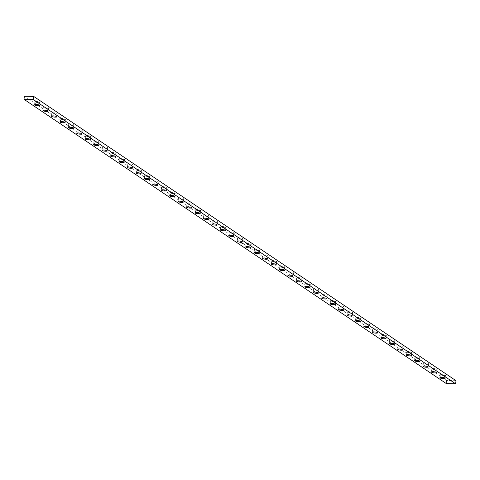<?xml version="1.0" encoding="UTF-8"?>
<svg xmlns="http://www.w3.org/2000/svg" width="480" height="480" viewBox="0 0 480 480"><rect width="100%" height="100%" fill="white"/><g stroke="black" fill="none" stroke-linecap="round" stroke-linejoin="round"><path stroke-width="0.36" stroke-dasharray="2.4 1.8" d="M46.848 108.3A2.622 0.552 6.4 0 1 43.326 107.394A2.622 0.552 6.4 0 1 45.99 107.136A2.622 0.552 6.4 0 1 48.534 107.976A2.622 0.552 6.4 0 1 46.848 108.3M63.738 119.67A2.622 0.552 6.4 0 1 60.216 118.758A2.622 0.552 6.4 0 1 62.88 118.506A2.622 0.552 6.4 0 1 65.424 119.346A2.622 0.552 6.4 0 1 63.738 119.67M80.628 131.04A2.622 0.552 6.4 0 1 77.112 130.128A2.622 0.552 6.4 0 1 79.776 129.876A2.622 0.552 6.4 0 1 82.314 130.716A2.622 0.552 6.4 0 1 80.628 131.04M97.518 142.41A2.622 0.552 6.4 0 1 94.002 141.498A2.622 0.552 6.4 0 1 96.666 141.246A2.622 0.552 6.4 0 1 99.204 142.086A2.622 0.552 6.4 0 1 97.518 142.41M114.408 153.78A2.622 0.552 6.4 0 1 110.892 152.868A2.622 0.552 6.4 0 1 113.556 152.616A2.622 0.552 6.4 0 1 116.1 153.456A2.622 0.552 6.4 0 1 114.408 153.78M131.298 165.15A2.622 0.552 6.4 0 1 127.782 164.238A2.622 0.552 6.4 0 1 130.446 163.986A2.622 0.552 6.4 0 1 132.99 164.826A2.622 0.552 6.4 0 1 131.298 165.15M148.188 176.514A2.622 0.552 6.4 0 1 144.672 175.608A2.622 0.552 6.4 0 1 147.336 175.356A2.622 0.552 6.4 0 1 149.88 176.19A2.622 0.552 6.4 0 1 148.188 176.514M165.084 187.884A2.622 0.552 6.4 0 1 161.562 186.978A2.622 0.552 6.4 0 1 164.226 186.726A2.622 0.552 6.4 0 1 166.77 187.56A2.622 0.552 6.4 0 1 165.084 187.884M181.974 199.254A2.622 0.552 6.4 0 1 178.452 198.348A2.622 0.552 6.4 0 1 181.116 198.096A2.622 0.552 6.4 0 1 183.66 198.93A2.622 0.552 6.4 0 1 181.974 199.254M198.864 210.624A2.622 0.552 6.4 0 1 195.348 209.718A2.622 0.552 6.4 0 1 198.012 209.466A2.622 0.552 6.4 0 1 200.55 210.3A2.622 0.552 6.4 0 1 198.864 210.624M215.754 221.994A2.622 0.552 6.4 0 1 212.238 221.088A2.622 0.552 6.4 0 1 214.902 220.83A2.622 0.552 6.4 0 1 217.44 221.67A2.622 0.552 6.4 0 1 215.754 221.994M232.644 233.364A2.622 0.552 6.4 0 1 229.128 232.458A2.622 0.552 6.4 0 1 231.792 232.2A2.622 0.552 6.4 0 1 234.336 233.04A2.622 0.552 6.4 0 1 232.644 233.364M249.534 244.734A2.622 0.552 6.4 0 1 246.018 243.828A2.622 0.552 6.4 0 1 248.682 243.57A2.622 0.552 6.4 0 1 251.226 244.41A2.622 0.552 6.4 0 1 249.534 244.734M266.424 256.104A2.622 0.552 6.4 0 1 262.908 255.198A2.622 0.552 6.4 0 1 265.572 254.94A2.622 0.552 6.4 0 1 268.116 255.78A2.622 0.552 6.4 0 1 266.424 256.104M283.32 267.474A2.622 0.552 6.4 0 1 279.798 266.568A2.622 0.552 6.4 0 1 282.462 266.31A2.622 0.552 6.4 0 1 285.006 267.15A2.622 0.552 6.4 0 1 283.32 267.474M300.21 278.844A2.622 0.552 6.4 0 1 296.688 277.938A2.622 0.552 6.4 0 1 299.358 277.68A2.622 0.552 6.4 0 1 301.896 278.52A2.622 0.552 6.4 0 1 300.21 278.844M325.548 295.896A2.622 0.552 6.4 0 1 322.026 294.99A2.622 0.552 6.4 0 1 324.69 294.738A2.622 0.552 6.4 0 1 327.234 295.572A2.622 0.552 6.4 0 1 325.548 295.896M342.438 307.266A2.622 0.552 6.4 0 1 338.916 306.36A2.622 0.552 6.4 0 1 341.58 306.108A2.622 0.552 6.4 0 1 344.124 306.942A2.622 0.552 6.4 0 1 342.438 307.266M359.328 318.636A2.622 0.552 6.4 0 1 355.806 317.73A2.622 0.552 6.4 0 1 358.476 317.472A2.622 0.552 6.4 0 1 361.014 318.312A2.622 0.552 6.4 0 1 359.328 318.636M376.218 330.006A2.622 0.552 6.4 0 1 372.702 329.1A2.622 0.552 6.4 0 1 375.366 328.842A2.622 0.552 6.4 0 1 377.904 329.682A2.622 0.552 6.4 0 1 376.218 330.006M393.108 341.376A2.622 0.552 6.4 0 1 389.592 340.47A2.622 0.552 6.4 0 1 392.256 340.212A2.622 0.552 6.4 0 1 394.794 341.052A2.622 0.552 6.4 0 1 393.108 341.376M409.998 352.746A2.622 0.552 6.4 0 1 406.482 351.84A2.622 0.552 6.4 0 1 409.146 351.582A2.622 0.552 6.4 0 1 411.69 352.422A2.622 0.552 6.4 0 1 409.998 352.746M426.888 364.116A2.622 0.552 6.4 0 1 423.372 363.21A2.622 0.552 6.4 0 1 426.036 362.952A2.622 0.552 6.4 0 1 428.58 363.792A2.622 0.552 6.4 0 1 426.888 364.116M317.1 290.214A2.622 0.552 6.4 0 1 313.584 289.308A2.622 0.552 6.4 0 1 316.248 289.05A2.622 0.552 6.4 0 1 318.786 289.89A2.622 0.552 6.4 0 1 317.1 290.214M456 380.682L446.622 380.424L24.354 96.186M443.784 375.486A2.622 0.552 6.4 0 1 440.262 374.58A2.622 0.552 6.4 0 1 442.926 374.322A2.622 0.552 6.4 0 1 445.47 375.162A2.622 0.552 6.4 0 1 443.784 375.486M435.336 369.798A2.622 0.552 6.4 0 1 431.82 368.892A2.622 0.552 6.4 0 1 434.484 368.64A2.622 0.552 6.4 0 1 437.022 369.474A2.622 0.552 6.4 0 1 435.336 369.798M418.446 358.428A2.622 0.552 6.4 0 1 414.924 357.522A2.622 0.552 6.4 0 1 417.594 357.27A2.622 0.552 6.4 0 1 420.132 358.104A2.622 0.552 6.4 0 1 418.446 358.428M401.556 347.064A2.622 0.552 6.4 0 1 398.034 346.152A2.622 0.552 6.4 0 1 400.698 345.9A2.622 0.552 6.4 0 1 403.242 346.74A2.622 0.552 6.4 0 1 401.556 347.064M384.666 335.694A2.622 0.552 6.4 0 1 381.144 334.782A2.622 0.552 6.4 0 1 383.808 334.53A2.622 0.552 6.4 0 1 386.352 335.37A2.622 0.552 6.4 0 1 384.666 335.694M367.77 324.324A2.622 0.552 6.4 0 1 364.254 323.412A2.622 0.552 6.4 0 1 366.918 323.16A2.622 0.552 6.4 0 1 369.462 324A2.622 0.552 6.4 0 1 367.77 324.324M350.88 312.954A2.622 0.552 6.4 0 1 347.364 312.042A2.622 0.552 6.4 0 1 350.028 311.79A2.622 0.552 6.4 0 1 352.572 312.63A2.622 0.552 6.4 0 1 350.88 312.954M333.99 301.584A2.622 0.552 6.4 0 1 330.474 300.672A2.622 0.552 6.4 0 1 333.138 300.42A2.622 0.552 6.4 0 1 335.676 301.26A2.622 0.552 6.4 0 1 333.99 301.584M308.652 284.526A2.622 0.552 6.4 0 1 305.136 283.62A2.622 0.552 6.4 0 1 307.8 283.368A2.622 0.552 6.4 0 1 310.344 284.202A2.622 0.552 6.4 0 1 308.652 284.526M291.762 273.156A2.622 0.552 6.4 0 1 288.246 272.25A2.622 0.552 6.4 0 1 290.91 271.998A2.622 0.552 6.4 0 1 293.454 272.832A2.622 0.552 6.4 0 1 291.762 273.156M274.872 261.786A2.622 0.552 6.4 0 1 271.356 260.88A2.622 0.552 6.4 0 1 274.02 260.628A2.622 0.552 6.4 0 1 276.558 261.462A2.622 0.552 6.4 0 1 274.872 261.786M257.982 250.422A2.622 0.552 6.4 0 1 254.466 249.51A2.622 0.552 6.4 0 1 257.13 249.258A2.622 0.552 6.4 0 1 259.668 250.098A2.622 0.552 6.4 0 1 257.982 250.422M241.092 239.052A2.622 0.552 6.4 0 1 237.57 238.14A2.622 0.552 6.4 0 1 240.234 237.888A2.622 0.552 6.4 0 1 242.778 238.728A2.622 0.552 6.4 0 1 241.092 239.052M224.202 227.682A2.622 0.552 6.4 0 1 220.68 226.77A2.622 0.552 6.4 0 1 223.344 226.518A2.622 0.552 6.4 0 1 225.888 227.358A2.622 0.552 6.4 0 1 224.202 227.682M207.306 216.312A2.622 0.552 6.4 0 1 203.79 215.4A2.622 0.552 6.4 0 1 206.454 215.148A2.622 0.552 6.4 0 1 208.998 215.988A2.622 0.552 6.4 0 1 207.306 216.312M190.416 204.942A2.622 0.552 6.4 0 1 186.9 204.03A2.622 0.552 6.4 0 1 189.564 203.778A2.622 0.552 6.4 0 1 192.108 204.618A2.622 0.552 6.4 0 1 190.416 204.942M173.526 193.572A2.622 0.552 6.4 0 1 170.01 192.666A2.622 0.552 6.4 0 1 172.674 192.408A2.622 0.552 6.4 0 1 175.218 193.248A2.622 0.552 6.4 0 1 173.526 193.572M156.636 182.202A2.622 0.552 6.4 0 1 153.12 181.296A2.622 0.552 6.4 0 1 155.784 181.038A2.622 0.552 6.4 0 1 158.322 181.878A2.622 0.552 6.4 0 1 156.636 182.202M139.746 170.832A2.622 0.552 6.4 0 1 136.23 169.926A2.622 0.552 6.4 0 1 138.894 169.668A2.622 0.552 6.4 0 1 141.432 170.508A2.622 0.552 6.4 0 1 139.746 170.832M122.856 159.462A2.622 0.552 6.4 0 1 119.334 158.556A2.622 0.552 6.4 0 1 121.998 158.298A2.622 0.552 6.4 0 1 124.542 159.138A2.622 0.552 6.4 0 1 122.856 159.462M105.966 148.092A2.622 0.552 6.4 0 1 102.444 147.186A2.622 0.552 6.4 0 1 105.108 146.928A2.622 0.552 6.4 0 1 107.652 147.768A2.622 0.552 6.4 0 1 105.966 148.092M89.07 136.722A2.622 0.552 6.4 0 1 85.554 135.816A2.622 0.552 6.4 0 1 88.218 135.558A2.622 0.552 6.4 0 1 90.762 136.398A2.622 0.552 6.4 0 1 89.07 136.722M72.18 125.352A2.622 0.552 6.4 0 1 68.664 124.446A2.622 0.552 6.4 0 1 71.328 124.194A2.622 0.552 6.4 0 1 73.872 125.028A2.622 0.552 6.4 0 1 72.18 125.352M55.29 113.982A2.622 0.552 6.4 0 1 51.774 113.076A2.622 0.552 6.4 0 1 54.438 112.824A2.622 0.552 6.4 0 1 56.976 113.658A2.622 0.552 6.4 0 1 55.29 113.982M38.4 102.612A2.622 0.552 6.4 0 1 34.884 101.706A2.622 0.552 6.4 0 1 37.548 101.454A2.622 0.552 6.4 0 1 40.086 102.288A2.622 0.552 6.4 0 1 38.4 102.612M446.622 380.424L446.274 383.556M241.728 242.742L241.404 242.772M242.364 243.156L242.97 243.348L242.202 243.396M242.232 243.372L242.652 243.426M242.598 243.354L242.262 243.36M242.46 243.252L242.1 243.252M242.106 243.21L242.46 243.222M240.234 242.61L240.546 242.706M241.992 242.994L241.626 243M440.262 374.58L439.914 377.712M445.47 375.162L445.116 378.294M313.584 289.308L313.23 292.44M318.786 289.89L318.438 293.022M431.82 368.892L431.466 372.024M437.022 369.474L436.674 372.606M423.372 363.21L423.024 366.342M428.58 363.792L428.226 366.924M414.924 357.522L414.576 360.654M420.132 358.104L419.784 361.242M406.482 351.84L406.128 354.972M411.69 352.422L411.336 355.554M398.034 346.152L397.686 349.284M403.242 346.74L402.888 349.872M389.592 340.47L389.238 343.602M394.794 341.052L394.446 344.184M381.144 334.782L380.796 337.914M386.352 335.37L385.998 338.502M372.702 329.1L372.348 332.232M377.904 329.682L377.556 332.814M364.254 323.412L363.9 326.544M369.462 324L369.108 327.132M355.806 317.73L355.458 320.862M361.014 318.312L360.666 321.444M347.364 312.042L347.01 315.174M352.572 312.63L352.218 315.762M338.916 306.36L338.568 309.492M344.124 306.942L343.77 310.074M330.474 300.672L330.12 303.81M335.676 301.26L335.328 304.392M322.026 294.99L321.678 298.122M327.234 295.572L326.88 298.704M305.136 283.62L304.782 286.752M310.344 284.202L309.99 287.334M296.688 277.938L296.34 281.07M301.896 278.52L301.548 281.652M288.246 272.25L287.892 275.382M293.454 272.832L293.1 275.97M279.798 266.568L279.45 269.7M285.006 267.15L284.652 270.282M271.356 260.88L271.002 264.012M276.558 261.462L276.21 264.6M262.908 255.198L262.56 258.33M268.116 255.78L267.762 258.912M254.466 249.51L254.112 252.642M259.668 250.098L259.32 253.23M246.018 243.828L245.664 246.96M251.226 244.41L250.872 247.542M237.57 238.14L237.222 241.272M242.778 238.728L242.43 241.86M229.128 232.458L228.774 235.59M234.336 233.04L233.982 236.172M220.68 226.77L220.332 229.902M225.888 227.358L225.534 230.49M212.238 221.088L211.884 224.22M217.44 221.67L217.092 224.802M203.79 215.4L203.442 218.538M208.998 215.988L208.644 219.12M195.348 209.718L194.994 212.85M200.55 210.3L200.202 213.432M186.9 204.03L186.546 207.168M192.108 204.618L191.754 207.75M178.452 198.348L178.104 201.48M183.66 198.93L183.312 202.062M170.01 192.666L169.656 195.798M175.218 193.248L174.864 196.38M161.562 186.978L161.214 190.11M166.77 187.56L166.416 190.692M153.12 181.296L152.766 184.428M158.322 181.878L157.974 185.01M144.672 175.608L144.324 178.74M149.88 176.19L149.526 179.328M136.23 169.926L135.876 173.058M141.432 170.508L141.084 173.64M127.782 164.238L127.428 167.37M132.99 164.826L132.636 167.958M119.334 158.556L118.986 161.688M124.542 159.138L124.194 162.27M110.892 152.868L110.538 156M116.1 153.456L115.746 156.588M102.444 147.186L102.096 150.318M107.652 147.768L107.298 150.9M94.002 141.498L93.648 144.63M99.204 142.086L98.856 145.218M85.554 135.816L85.206 138.948M90.762 136.398L90.408 139.53M77.112 130.128L76.758 133.26M82.314 130.716L81.966 133.848M68.664 124.446L68.31 127.578M73.872 125.028L73.518 128.16M60.216 118.758L59.868 121.896M65.424 119.346L65.076 122.478M51.774 113.076L51.42 116.208M56.976 113.658L56.628 116.79M43.326 107.394L42.978 110.526M48.534 107.976L48.18 111.108M34.884 101.706L34.53 104.838M40.086 102.288L39.738 105.42"/><path stroke-width="0.72" d="M241.056 242.964L240.738 242.952L241.062 242.994M242.868 243.438L242.022 243.15L242.688 243.45M242.202 243.396L241.854 243.186M241.95 242.73L241.614 242.682M38.046 105.744A2.622 0.552 6.4 0 1 34.53 104.838A2.622 0.552 6.4 0 1 37.194 104.586A2.622 0.552 6.4 0 1 39.738 105.42A2.622 0.552 6.4 0 1 38.046 105.744M46.494 111.432A2.622 0.552 6.4 0 1 42.978 110.526A2.622 0.552 6.4 0 1 45.642 110.268A2.622 0.552 6.4 0 1 48.18 111.108A2.622 0.552 6.4 0 1 46.494 111.432M54.942 117.114A2.622 0.552 6.4 0 1 51.42 116.208A2.622 0.552 6.4 0 1 54.084 115.956A2.622 0.552 6.4 0 1 56.628 116.79A2.622 0.552 6.4 0 1 54.942 117.114M63.384 122.802A2.622 0.552 6.4 0 1 59.868 121.896A2.622 0.552 6.4 0 1 62.532 121.638A2.622 0.552 6.4 0 1 65.076 122.478A2.622 0.552 6.4 0 1 63.384 122.802M71.832 128.484A2.622 0.552 6.4 0 1 68.31 127.578A2.622 0.552 6.4 0 1 70.974 127.326A2.622 0.552 6.4 0 1 73.518 128.16A2.622 0.552 6.4 0 1 71.832 128.484M80.274 134.172A2.622 0.552 6.4 0 1 76.758 133.26A2.622 0.552 6.4 0 1 79.422 133.008A2.622 0.552 6.4 0 1 81.966 133.848A2.622 0.552 6.4 0 1 80.274 134.172M88.722 139.854A2.622 0.552 6.4 0 1 85.206 138.948A2.622 0.552 6.4 0 1 87.87 138.696A2.622 0.552 6.4 0 1 90.408 139.53A2.622 0.552 6.4 0 1 88.722 139.854M97.164 145.542A2.622 0.552 6.4 0 1 93.648 144.63A2.622 0.552 6.4 0 1 96.312 144.378A2.622 0.552 6.4 0 1 98.856 145.218A2.622 0.552 6.4 0 1 97.164 145.542M105.612 151.224A2.622 0.552 6.4 0 1 102.096 150.318A2.622 0.552 6.4 0 1 104.76 150.06A2.622 0.552 6.4 0 1 107.298 150.9A2.622 0.552 6.4 0 1 105.612 151.224M114.06 156.912A2.622 0.552 6.4 0 1 110.538 156A2.622 0.552 6.4 0 1 113.202 155.748A2.622 0.552 6.4 0 1 115.746 156.588A2.622 0.552 6.4 0 1 114.06 156.912M122.502 162.594A2.622 0.552 6.4 0 1 118.986 161.688A2.622 0.552 6.4 0 1 121.65 161.43A2.622 0.552 6.4 0 1 124.194 162.27A2.622 0.552 6.4 0 1 122.502 162.594M130.95 168.282A2.622 0.552 6.4 0 1 127.428 167.37A2.622 0.552 6.4 0 1 130.092 167.118A2.622 0.552 6.4 0 1 132.636 167.958A2.622 0.552 6.4 0 1 130.95 168.282M139.392 173.964A2.622 0.552 6.4 0 1 135.876 173.058A2.622 0.552 6.4 0 1 138.54 172.8A2.622 0.552 6.4 0 1 141.084 173.64A2.622 0.552 6.4 0 1 139.392 173.964M147.84 179.652A2.622 0.552 6.4 0 1 144.324 178.74A2.622 0.552 6.4 0 1 146.988 178.488A2.622 0.552 6.4 0 1 149.526 179.328A2.622 0.552 6.4 0 1 147.84 179.652M156.282 185.334A2.622 0.552 6.4 0 1 152.766 184.428A2.622 0.552 6.4 0 1 155.43 184.17A2.622 0.552 6.4 0 1 157.974 185.01A2.622 0.552 6.4 0 1 156.282 185.334M164.73 191.016A2.622 0.552 6.4 0 1 161.214 190.11A2.622 0.552 6.4 0 1 163.878 189.858A2.622 0.552 6.4 0 1 166.416 190.692A2.622 0.552 6.4 0 1 164.73 191.016M173.178 196.704A2.622 0.552 6.4 0 1 169.656 195.798A2.622 0.552 6.4 0 1 172.32 195.54A2.622 0.552 6.4 0 1 174.864 196.38A2.622 0.552 6.4 0 1 173.178 196.704M181.62 202.386A2.622 0.552 6.4 0 1 178.104 201.48A2.622 0.552 6.4 0 1 180.768 201.228A2.622 0.552 6.4 0 1 183.312 202.062A2.622 0.552 6.4 0 1 181.62 202.386M190.068 208.074A2.622 0.552 6.4 0 1 186.546 207.168A2.622 0.552 6.4 0 1 189.21 206.91A2.622 0.552 6.4 0 1 191.754 207.75A2.622 0.552 6.4 0 1 190.068 208.074M198.51 213.756A2.622 0.552 6.4 0 1 194.994 212.85A2.622 0.552 6.4 0 1 197.658 212.598A2.622 0.552 6.4 0 1 200.202 213.432A2.622 0.552 6.4 0 1 198.51 213.756M206.958 219.444A2.622 0.552 6.4 0 1 203.442 218.538A2.622 0.552 6.4 0 1 206.106 218.28A2.622 0.552 6.4 0 1 208.644 219.12A2.622 0.552 6.4 0 1 206.958 219.444M215.4 225.126A2.622 0.552 6.4 0 1 211.884 224.22A2.622 0.552 6.4 0 1 214.548 223.968A2.622 0.552 6.4 0 1 217.092 224.802A2.622 0.552 6.4 0 1 215.4 225.126M223.848 230.814A2.622 0.552 6.4 0 1 220.332 229.902A2.622 0.552 6.4 0 1 222.996 229.65A2.622 0.552 6.4 0 1 225.534 230.49A2.622 0.552 6.4 0 1 223.848 230.814M232.296 236.496A2.622 0.552 6.4 0 1 228.774 235.59A2.622 0.552 6.4 0 1 231.438 235.338A2.622 0.552 6.4 0 1 233.982 236.172A2.622 0.552 6.4 0 1 232.296 236.496M240.738 242.184A2.622 0.552 6.4 0 1 237.222 241.272A2.622 0.552 6.4 0 1 239.886 241.02A2.622 0.552 6.4 0 1 242.43 241.86A2.622 0.552 6.4 0 1 240.738 242.184M249.186 247.866A2.622 0.552 6.4 0 1 245.664 246.96A2.622 0.552 6.4 0 1 248.334 246.702A2.622 0.552 6.4 0 1 250.872 247.542A2.622 0.552 6.4 0 1 249.186 247.866M257.628 253.554A2.622 0.552 6.4 0 1 254.112 252.642A2.622 0.552 6.4 0 1 256.776 252.39A2.622 0.552 6.4 0 1 259.32 253.23A2.622 0.552 6.4 0 1 257.628 253.554M266.076 259.236A2.622 0.552 6.4 0 1 262.56 258.33A2.622 0.552 6.4 0 1 265.224 258.072A2.622 0.552 6.4 0 1 267.762 258.912A2.622 0.552 6.4 0 1 266.076 259.236M274.524 264.924A2.622 0.552 6.4 0 1 271.002 264.012A2.622 0.552 6.4 0 1 273.666 263.76A2.622 0.552 6.4 0 1 276.21 264.6A2.622 0.552 6.4 0 1 274.524 264.924M282.966 270.606A2.622 0.552 6.4 0 1 279.45 269.7A2.622 0.552 6.4 0 1 282.114 269.442A2.622 0.552 6.4 0 1 284.652 270.282A2.622 0.552 6.4 0 1 282.966 270.606M291.414 276.288A2.622 0.552 6.4 0 1 287.892 275.382A2.622 0.552 6.4 0 1 290.556 275.13A2.622 0.552 6.4 0 1 293.1 275.97A2.622 0.552 6.4 0 1 291.414 276.288M299.856 281.976A2.622 0.552 6.4 0 1 296.34 281.07A2.622 0.552 6.4 0 1 299.004 280.812A2.622 0.552 6.4 0 1 301.548 281.652A2.622 0.552 6.4 0 1 299.856 281.976M308.304 287.658A2.622 0.552 6.4 0 1 304.782 286.752A2.622 0.552 6.4 0 1 307.452 286.5A2.622 0.552 6.4 0 1 309.99 287.334A2.622 0.552 6.4 0 1 308.304 287.658M325.194 299.028A2.622 0.552 6.4 0 1 321.678 298.122A2.622 0.552 6.4 0 1 324.342 297.87A2.622 0.552 6.4 0 1 326.88 298.704A2.622 0.552 6.4 0 1 325.194 299.028M333.642 304.716A2.622 0.552 6.4 0 1 330.12 303.81A2.622 0.552 6.4 0 1 332.784 303.552A2.622 0.552 6.4 0 1 335.328 304.392A2.622 0.552 6.4 0 1 333.642 304.716M342.084 310.398A2.622 0.552 6.4 0 1 338.568 309.492A2.622 0.552 6.4 0 1 341.232 309.24A2.622 0.552 6.4 0 1 343.77 310.074A2.622 0.552 6.4 0 1 342.084 310.398M350.532 316.086A2.622 0.552 6.4 0 1 347.01 315.174A2.622 0.552 6.4 0 1 349.674 314.922A2.622 0.552 6.4 0 1 352.218 315.762A2.622 0.552 6.4 0 1 350.532 316.086M358.974 321.768A2.622 0.552 6.4 0 1 355.458 320.862A2.622 0.552 6.4 0 1 358.122 320.61A2.622 0.552 6.4 0 1 360.666 321.444A2.622 0.552 6.4 0 1 358.974 321.768M367.422 327.456A2.622 0.552 6.4 0 1 363.9 326.544A2.622 0.552 6.4 0 1 366.57 326.292A2.622 0.552 6.4 0 1 369.108 327.132A2.622 0.552 6.4 0 1 367.422 327.456M375.864 333.138A2.622 0.552 6.4 0 1 372.348 332.232A2.622 0.552 6.4 0 1 375.012 331.974A2.622 0.552 6.4 0 1 377.556 332.814A2.622 0.552 6.4 0 1 375.864 333.138M384.312 338.826A2.622 0.552 6.4 0 1 380.796 337.914A2.622 0.552 6.4 0 1 383.46 337.662A2.622 0.552 6.4 0 1 385.998 338.502A2.622 0.552 6.4 0 1 384.312 338.826M392.76 344.508A2.622 0.552 6.4 0 1 389.238 343.602A2.622 0.552 6.4 0 1 391.902 343.344A2.622 0.552 6.4 0 1 394.446 344.184A2.622 0.552 6.4 0 1 392.76 344.508M401.202 350.196A2.622 0.552 6.4 0 1 397.686 349.284A2.622 0.552 6.4 0 1 400.35 349.032A2.622 0.552 6.4 0 1 402.888 349.872A2.622 0.552 6.4 0 1 401.202 350.196M409.65 355.878A2.622 0.552 6.4 0 1 406.128 354.972A2.622 0.552 6.4 0 1 408.792 354.714A2.622 0.552 6.4 0 1 411.336 355.554A2.622 0.552 6.4 0 1 409.65 355.878M418.092 361.566A2.622 0.552 6.4 0 1 414.576 360.654A2.622 0.552 6.4 0 1 417.24 360.402A2.622 0.552 6.4 0 1 419.784 361.242A2.622 0.552 6.4 0 1 418.092 361.566M426.54 367.248A2.622 0.552 6.4 0 1 423.024 366.342A2.622 0.552 6.4 0 1 425.688 366.084A2.622 0.552 6.4 0 1 428.226 366.924A2.622 0.552 6.4 0 1 426.54 367.248M434.982 372.93A2.622 0.552 6.4 0 1 431.466 372.024A2.622 0.552 6.4 0 1 434.13 371.772A2.622 0.552 6.4 0 1 436.674 372.606A2.622 0.552 6.4 0 1 434.982 372.93M316.746 293.346A2.622 0.552 6.4 0 1 313.23 292.44A2.622 0.552 6.4 0 1 315.894 292.182A2.622 0.552 6.4 0 1 318.438 293.022A2.622 0.552 6.4 0 1 316.746 293.346M443.43 378.618A2.622 0.552 6.4 0 1 439.914 377.712A2.622 0.552 6.4 0 1 442.578 377.454A2.622 0.552 6.4 0 1 445.116 378.294A2.622 0.552 6.4 0 1 443.43 378.618M455.646 383.814L446.274 383.556L24 99.318L33.378 99.576L455.646 383.814L456 380.682L33.726 96.444L33.378 99.576M240.456 242.658L239.946 242.64L240.456 242.658M242.166 242.994L241.626 242.976L242.166 242.994M240.636 242.952L240.318 242.946L240.636 242.952M24 99.318L24.354 96.186L33.726 96.444"/></g></svg>
